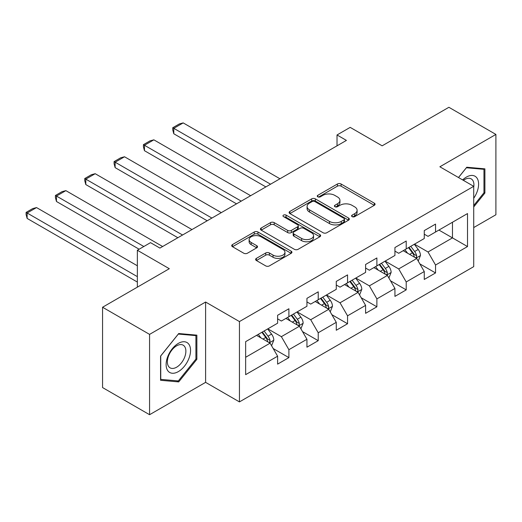 <?xml version="1.0" encoding="UTF-8"?>
<svg xmlns="http://www.w3.org/2000/svg" width="522" height="522" viewBox="0 0 522 522"><rect width="100%" height="100%" fill="white"/><g stroke="black" fill="none" stroke-linecap="round" stroke-linejoin="round"><path stroke-width="0.78" d="M352.122 216.637A1.827 1.057 0 0 0 354.706 216.637L374.313 205.316A2.61 1.507 0 0 0 375.077 204.246A2.61 1.507 0 0 0 374.313 203.182L341.094 184.005A2.61 1.507 0 0 0 337.401 184.005L317.794 195.326A1.827 1.057 0 0 0 317.259 196.07A1.827 1.057 0 0 0 317.794 196.814A1.827 1.057 0 0 0 320.377 196.814L322.916 195.352A8.352 4.822 0 0 1 334.726 195.352L337.493 196.951A8.352 4.822 0 0 1 339.939 200.357A8.352 4.822 0 0 1 337.493 203.769L334.954 205.231A1.827 1.057 0 0 0 334.419 205.981A1.827 1.057 0 0 0 334.954 206.725A1.827 1.057 0 0 0 337.538 206.725L340.076 205.257A8.352 4.822 0 0 1 351.887 205.257L354.66 206.856A8.352 4.822 0 0 1 357.1 210.268A8.352 4.822 0 0 1 354.66 213.674L352.122 215.142A1.827 1.057 0 0 0 351.587 215.886A1.827 1.057 0 0 0 352.122 216.637L352.122 215.142M256.38 258.377A2.61 1.507 0 0 0 255.617 259.441A2.61 1.507 0 0 0 256.38 260.504L265.705 265.887A2.61 1.507 0 0 0 269.391 265.887L291.172 253.314A2.61 1.507 0 0 0 291.935 252.25A2.61 1.507 0 0 0 291.172 251.18L257.953 232.003A2.61 1.507 0 0 0 254.26 232.003L232.486 244.577A2.61 1.507 0 0 0 231.716 245.64A2.61 1.507 0 0 0 232.486 246.71L243.741 253.209A2.61 1.507 0 0 0 247.435 253.209L256.752 247.826A2.61 1.507 0 0 0 257.516 246.762A2.61 1.507 0 0 0 256.752 245.692L251.167 242.469A6.982 4.032 0 0 1 249.124 239.624A6.982 4.032 0 0 1 253.438 235.898A6.982 4.032 0 0 1 261.046 236.773L282.911 249.399A6.982 4.032 0 0 1 284.96 252.25A6.982 4.032 0 0 1 280.647 255.969A6.982 4.032 0 0 1 273.039 255.101L269.391 252.994A2.61 1.507 0 0 0 265.705 252.994L256.38 258.377L256.38 260.504M473.715 227.566L495.9 214.757L495.9 134.428L448.894 107.291L382.15 145.827L350.184 127.375L337.023 134.97L346.425 140.398L159.915 248.08L150.512 242.652L137.351 250.253L137.351 287.159M149.573 334.38L149.573 414.709L205.603 382.358L205.603 302.029L149.573 334.38L102.566 307.243L169.311 268.706L137.351 250.253M205.603 302.029L239.441 321.572L473.715 186.315L473.715 266.644L239.441 401.901L239.441 321.572M495.9 134.428L439.87 166.779L473.715 186.315M323.098 232.747A2.61 1.507 0 0 0 326.792 232.747L348.565 220.18A2.61 1.507 0 0 0 349.329 219.109A2.61 1.507 0 0 0 348.565 218.046L315.347 198.869A2.61 1.507 0 0 0 311.654 198.869L289.88 211.436A2.61 1.507 0 0 0 289.116 212.506A2.61 1.507 0 0 0 289.88 213.57L323.098 232.747M284.242 217.028A1.827 1.057 0 0 1 286.095 217.289L286.095 215.116L319.869 234.613A2.61 1.507 0 0 1 320.632 235.676A2.61 1.507 0 0 1 319.869 236.747L298.095 249.32A2.61 1.507 0 0 1 294.401 249.32L261.183 230.137L261.183 228.01A2.61 1.507 0 0 0 260.419 229.073A2.61 1.507 0 0 0 261.183 230.137M261.183 228.01L270.5 222.626A2.61 1.507 0 0 1 274.194 222.626L287.668 230.404A2.61 1.507 0 0 0 291.354 230.404L297.54 226.835A2.61 1.507 0 0 0 298.303 225.772A2.61 1.507 0 0 0 297.54 224.708L283.511 216.604A1.827 1.057 0 0 1 282.976 215.86A1.827 1.057 0 0 1 284.105 214.888A1.827 1.057 0 0 1 286.095 215.116M149.573 414.709L102.566 387.572L102.566 307.243M273.195 348.546L288.894 357.609L288.894 349.688L306.943 339.267L306.943 347.189L318.224 340.677L318.224 332.755L336.272 322.328L336.272 330.256L347.554 323.744L347.554 315.817L365.602 305.396L365.602 313.324L376.884 306.812L376.884 298.884L394.932 288.464L394.932 296.385L406.214 289.873L406.214 281.952L424.262 271.531L424.262 279.453L435.544 272.941L435.544 265.019L467.51 246.56L467.51 213.563L452.47 222.248L452.47 237.882L467.51 246.56M288.894 357.609L277.613 364.121L277.613 356.2L245.647 374.652L245.647 341.656L277.613 323.196L277.613 315.275L288.894 308.763L288.894 316.684L306.943 306.264L306.943 298.343L318.224 291.831L318.224 299.752L336.272 289.332L336.272 281.41L347.554 274.892L347.554 282.82L365.602 272.399L365.602 264.471L376.884 257.959L376.884 265.887L394.932 255.467L394.932 247.539L406.214 241.027L406.214 248.948L424.262 238.528L424.262 230.607L435.544 224.095L435.544 232.016L467.51 213.563M285.886 318.427L299.419 326.237L281.371 336.657L267.832 328.847M277.613 318.857L281.371 321.03L288.894 316.684M281.371 336.657L288.894 349.688M299.419 326.237L306.943 339.267M315.216 301.488L328.749 309.305L310.701 319.725L297.168 311.908M306.943 301.925L310.701 304.098L318.224 299.752M310.701 319.725L318.224 332.755M328.749 309.305L336.272 322.328M344.546 284.555L358.085 292.372L340.031 302.793L326.498 294.976M336.272 284.992L340.031 287.159L347.554 282.82M340.031 302.793L347.554 315.817M358.085 292.372L365.602 305.396M373.876 267.623L387.415 275.44L369.367 285.86L355.828 278.043M365.602 268.054L369.367 270.226L376.884 265.887M369.367 285.86L376.884 298.884M387.415 275.44L394.932 288.464M403.206 250.69L416.745 258.501L398.697 268.921L385.158 261.111M394.932 251.121L398.697 253.294L406.214 248.948M398.697 268.921L406.214 281.952M416.745 258.501L424.262 271.531M438.93 230.065L452.47 237.882L428.027 251.989L414.488 244.172M424.262 234.189L428.027 236.362L435.544 232.016M428.027 251.989L435.544 265.019M205.603 382.358L239.441 401.901M337.023 134.97L337.023 145.827M245.647 357.283L270.089 343.176L256.55 335.359M270.089 343.176L277.613 356.2M419.845 263.878L435.544 272.941M390.515 280.81L406.214 289.873M361.185 297.742L376.884 306.812M331.855 314.681L347.554 323.744M302.525 331.614L318.224 340.677M473.715 206.953L484.899 193.042L484.899 168.847L466.759 167.229L458.479 177.519M160.567 380.29L178.713 381.908L196.859 359.338L196.859 335.15L178.713 333.525L160.567 356.095L160.567 380.29M483.959 192.494L484.899 193.042M195.92 358.797L196.859 359.338M176.795 380.806L178.713 381.908M352.852 216.891L354.66 215.847A8.352 4.822 0 0 0 357.1 212.441L357.1 210.268M339.939 200.357L339.939 202.529A8.352 4.822 0 0 1 337.493 205.936L335.685 206.98M374.274 205.335L341.094 186.171A2.61 1.507 0 0 0 337.401 186.171L318.524 197.075M348.533 220.199L315.347 201.035A2.61 1.507 0 0 0 311.654 201.035L289.912 213.589M343.952 219.86A1.827 1.057 0 0 0 344.487 219.109A1.827 1.057 0 0 0 343.952 218.366L314.792 201.531A1.827 1.057 0 0 0 312.208 201.531L309.533 203.078A8.352 4.822 0 0 0 307.086 206.484A8.352 4.822 0 0 0 309.533 209.896L329.467 221.4A8.352 4.822 0 0 0 341.277 221.4L343.952 219.86L343.952 222.026A1.827 1.057 0 0 0 344.487 221.282L344.487 219.109M307.086 206.484L307.086 208.656A8.352 4.822 0 0 0 309.533 212.062L309.533 209.896M343.952 222.026L341.277 223.573A8.352 4.822 0 0 1 329.467 223.573L309.533 212.062M261.215 230.156L270.5 224.799L270.5 222.626M298.303 225.772L298.303 227.944A2.61 1.507 0 0 1 297.54 229.008L291.354 232.577A2.61 1.507 0 0 1 287.668 232.577L274.194 224.799A2.61 1.507 0 0 0 270.5 224.799M286.095 217.289L319.836 236.766M301.644 238.476A6.982 4.032 0 0 0 309.252 239.35A6.982 4.032 0 0 0 313.565 235.624A6.982 4.032 0 0 0 311.517 232.773L303.811 228.329A2.61 1.507 0 0 0 300.124 228.329L293.938 231.898A2.61 1.507 0 0 0 293.175 232.962A2.61 1.507 0 0 0 293.938 234.026L301.644 238.476L301.644 240.649A6.982 4.032 0 0 0 309.252 241.523A6.982 4.032 0 0 0 313.565 237.797L313.565 235.624M293.175 232.962L293.175 235.135A2.61 1.507 0 0 0 293.938 236.198L293.938 234.026M301.644 240.649L293.938 236.198M284.96 252.25L284.96 254.416A6.982 4.032 0 0 1 280.647 258.142A6.982 4.032 0 0 1 273.039 257.268L269.391 255.167A2.61 1.507 0 0 0 265.705 255.167L256.419 260.524M249.124 239.624L249.124 241.79A6.982 4.032 0 0 0 251.167 244.642L251.167 242.469M256.72 247.846L251.167 244.642M291.139 253.333L257.953 234.176A2.61 1.507 0 0 0 254.26 234.176L232.518 246.73M418.233 261.078L420.464 255.441A7.047 4.065 -120 0 0 418.22 249.444L414.337 244.263M270.559 184.201L173.787 128.327L183.189 122.898L279.962 178.772M407.571 253.209L404.935 249.692M173.787 133.756L172.756 129.906L172.756 127.733L173.787 128.327L173.787 133.756L265.861 186.915M415.656 257.875L416.51 256.974L416.66 255.741A7.047 4.065 -120 0 0 414.644 251.506L410.762 246.325M409 247.343L413.307 253.092A3.589 2.075 60 0 1 413.959 254.181L416.66 255.741M408.511 247.624L412.387 252.805A7.047 4.065 60 0 1 414.409 257.046M172.756 127.733L179.333 123.936L183.189 122.898M473.715 198.256A17.285 9.977 120 0 0 476.964 192.148A17.285 9.977 120 0 0 475.894 176.847A17.285 9.977 120 0 0 462.642 179.927M482.798 168.658L483.959 169.33L483.959 192.775L473.715 205.518M458.518 177.545L466.381 167.764L483.959 169.33M473.715 187.235A13.083 7.556 120 0 0 471.209 178.883A13.083 7.556 120 0 0 463.399 180.364M178.335 371.612A17.285 9.977 120 0 0 190.556 350.445A17.285 9.977 120 0 0 178.335 343.391A17.285 9.977 120 0 0 166.12 364.558A17.285 9.977 120 0 0 178.335 371.612M176.625 367.194A13.083 7.556 120 0 0 185.173 355.665A13.083 7.556 120 0 0 183.17 345.179A13.083 7.556 120 0 0 176.625 345.825A13.083 7.556 120 0 0 168.077 357.361A13.083 7.556 120 0 0 170.081 367.847A13.083 7.556 120 0 0 176.625 367.194M160.756 355.932L178.335 334.06L195.92 335.633L195.92 359.071L178.335 380.943L160.756 379.37L160.724 355.913M194.752 334.961L195.92 335.633M388.897 278.011L391.135 272.373A7.047 4.065 -120 0 0 388.89 266.377L385.008 261.196M241.229 201.133L144.457 145.266L153.859 139.837L250.632 195.704M378.241 270.142L375.605 266.625M144.457 150.688L143.426 146.839L143.426 144.666L144.457 145.266L144.457 150.688L236.531 203.848M386.326 274.807L387.18 273.906L387.331 272.673A7.047 4.065 -120 0 0 385.314 268.438L381.432 263.258M379.67 264.276L383.977 270.024A3.589 2.075 60 0 1 384.629 271.114L387.331 272.673M379.181 264.563L383.057 269.743A7.047 4.065 60 0 1 385.073 273.978M143.426 144.666L150.003 140.868L153.859 139.837M359.567 294.943L361.805 289.312A7.047 4.065 -120 0 0 359.554 283.309L355.678 278.128M211.899 218.065L115.127 162.198L124.53 156.77L221.302 212.643M348.911 287.074L346.275 283.557M115.127 167.627L114.09 163.771L114.09 161.598L115.127 162.198L115.127 167.627L207.195 220.78M356.989 291.739L357.844 290.839L358.001 289.612A7.047 4.065 -120 0 0 355.984 285.371L352.102 280.19M350.34 281.208L354.64 286.956A3.589 2.075 60 0 1 355.293 288.046L358.001 289.612M349.844 281.495L353.727 286.676A7.047 4.065 60 0 1 355.743 290.911M114.09 161.598L120.673 157.801L124.53 156.77M330.237 311.875L332.475 306.244A7.047 4.065 -120 0 0 330.224 300.241L326.348 295.06M182.57 235.004L85.797 179.131L95.2 173.702L191.965 229.576M319.581 304.013L316.945 300.489M85.797 184.56L84.76 180.703L84.76 178.537L85.797 179.131L85.797 184.56L177.865 237.719M327.659 308.678L328.514 307.771L328.671 306.544A7.047 4.065 -120 0 0 326.655 302.303L322.772 297.129M321.01 298.147L325.31 303.889A3.589 2.075 60 0 1 325.963 304.985L328.671 306.544M320.515 298.427L324.397 303.608A7.047 4.065 60 0 1 326.413 307.849M84.76 178.537L91.343 174.733L95.2 173.702M300.907 328.814L303.145 323.177A7.047 4.065 -120 0 0 300.894 317.18L297.011 311.999M143.837 246.508L56.467 196.063L65.863 190.634L162.636 246.508M290.252 320.945L287.615 317.428M56.467 201.492L55.43 197.642L55.43 195.469L56.467 196.063L56.467 201.492L139.133 249.222M298.33 325.611L299.184 324.71L299.341 323.477A7.047 4.065 -120 0 0 297.325 319.242L293.442 314.061M291.674 315.079L295.981 320.828A3.589 2.075 60 0 1 296.633 321.917L299.341 323.477M291.185 315.36L295.067 320.541A7.047 4.065 60 0 1 297.083 324.782M55.43 195.469L62.014 191.672L65.863 190.634M271.577 345.747L273.815 340.109A7.047 4.065 -120 0 0 271.564 334.113L267.682 328.932M137.351 276.634L27.131 213.002L36.533 207.573L137.351 265.776M260.922 337.878L258.286 334.361M27.131 218.424L26.1 214.575L26.1 212.402L27.131 213.002L27.131 218.424L137.351 282.056M269 342.543L269.854 341.642L270.011 340.409A7.047 4.065 -120 0 0 267.995 336.175L264.112 330.994M262.344 332.012L266.651 337.76A3.589 2.075 60 0 1 267.303 338.85L270.011 340.409M261.855 332.299L265.737 337.48A7.047 4.065 60 0 1 267.753 341.714M26.1 212.402L32.684 208.604L36.533 207.573M354.66 215.847L354.66 213.674M334.954 206.725L334.954 205.231M337.493 205.936L337.493 203.769M317.794 196.814L317.794 195.326M337.401 186.171L337.401 184.005M341.094 186.171L341.094 184.005M374.313 205.316L374.313 203.182M289.88 213.57L289.88 211.436M311.654 201.035L311.654 198.869M315.347 201.035L315.347 198.869M348.565 220.18L348.565 218.046M329.467 223.573L329.467 221.4M341.277 223.573L341.277 221.4M274.194 224.799L274.194 222.626M287.668 232.577L287.668 230.404M291.354 232.577L291.354 230.404M297.54 229.008L297.54 226.835M319.869 236.747L319.869 234.613M265.705 255.167L265.705 252.994M269.391 255.167L269.391 252.994M273.039 257.268L273.039 255.101M256.752 247.826L256.752 245.692M232.486 246.71L232.486 244.577M254.26 234.176L254.26 232.003M257.953 234.176L257.953 232.003M291.172 253.314L291.172 251.18M416.047 258.103L420.419 255.578M414.644 251.506L418.22 249.444M409.633 254.397L412.387 252.805M386.717 275.035L391.089 272.51M385.314 268.438L388.89 266.377M380.303 271.329L383.057 269.743M357.387 291.968L361.759 289.449M355.984 285.371L359.554 283.309M350.973 288.268L353.727 286.676M328.057 308.907L332.429 306.381M326.655 302.303L330.224 300.241M321.643 305.2L324.397 303.608M298.728 325.839L303.099 323.314M297.325 319.242L300.894 317.18M292.313 322.133L295.067 320.541M269.398 342.771L273.769 340.246M267.995 336.175L271.564 334.113M262.977 339.065L265.737 337.48"/></g></svg>
